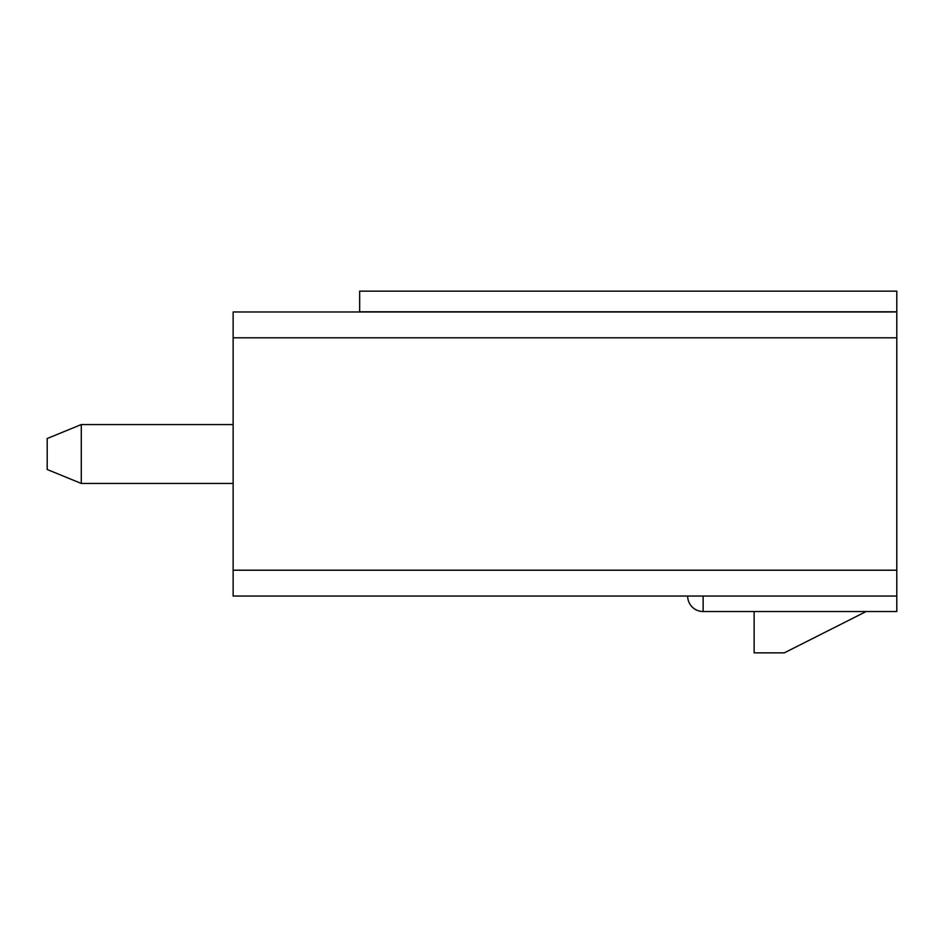 <?xml version="1.0" encoding="UTF-8"?>
<svg xmlns="http://www.w3.org/2000/svg" width="944" height="944" viewBox="0 0 944 944"><rect width="100%" height="100%" fill="white"/><g stroke="black" fill="none" stroke-linecap="round" stroke-linejoin="round"><path stroke-width="1.42" d="M866.12 611.535L784.311 652.847L754.138 652.847L754.138 611.535M896.8 570.211L896.8 596.042L233.133 596.042L233.133 570.211L896.8 570.211L896.8 311.98L233.133 311.98L233.133 570.211M896.8 311.803L359.664 311.803L359.664 291.153L896.8 291.153L896.8 311.803M896.8 596.042L896.8 611.535L703.15 611.535L703.15 596.042M81.29 483.446L47.2 469.498L47.2 438.512L81.29 424.564L81.29 483.446L233.133 483.446M81.29 424.564L233.133 424.564M896.8 337.799L233.133 337.799M687.657 596.042A15.493 15.493 0 0 0 703.15 611.535"/></g></svg>
